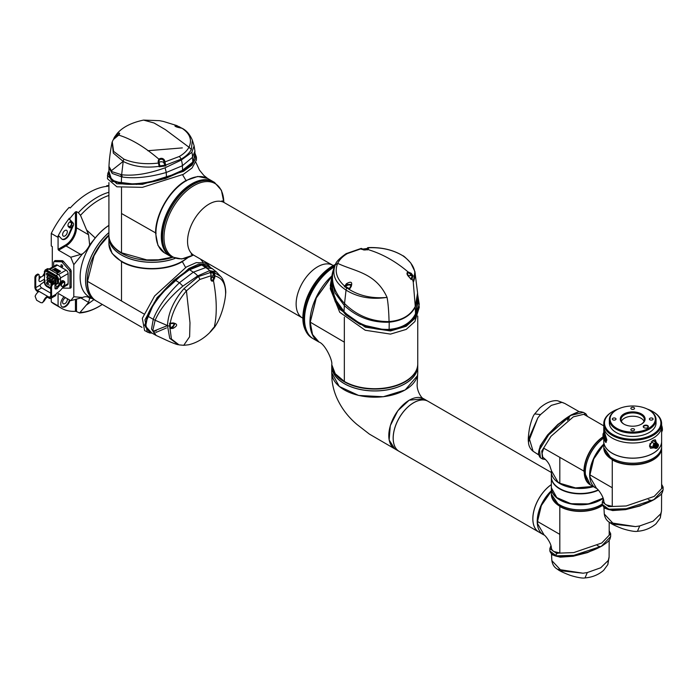 <?xml version="1.0" encoding="UTF-8"?>
<svg xmlns="http://www.w3.org/2000/svg" width="698" height="698" viewBox="0 0 698 698"><rect width="100%" height="100%" fill="white"/><g stroke="black" fill="none" stroke-linecap="round" stroke-linejoin="round"><path stroke-width="1.05" d="M108.914 232.652A43.006 24.831 -60 0 0 86.744 270.065A43.006 24.831 -60 0 0 94.509 299.939A43.006 24.831 -60 0 1 94.457 299.913A43.006 24.831 -60 0 1 86.7 269.995A43.006 24.831 -60 0 1 108.914 232.574M94.457 299.913L89.056 296.798A43.006 24.831 -60 0 1 82.155 263.39A43.006 24.831 -60 0 1 108.914 225.437M61.895 239.144A6.675 3.856 120 0 0 68.832 234.109L69.355 234.415A6.675 3.856 120 0 1 62.148 239.309A6.675 3.856 120 0 1 61.625 238.891L59.164 236.264L58.388 236.762A66.729 38.53 120 0 0 58.074 237.381L51.259 233.446A66.729 38.53 -60 0 1 69.154 207.385L70.201 207.995A66.729 38.53 -60 0 1 89.004 192.622A66.729 38.53 -60 0 1 107.806 186.279L106.759 185.677A66.729 38.53 -60 0 1 108.914 185.589M58.388 236.762L57.864 236.456A66.729 38.53 -60 0 1 69.399 218.169L69.774 219.416L69.242 219.12L71.763 221.816A2.966 1.71 -60 0 0 71.528 221.624A2.966 1.71 -60 0 0 70.044 221.772A2.966 1.71 -60 0 0 68.186 224.145A2.966 1.71 -60 0 0 68.325 226.571L69.224 227.539A2.966 1.71 -60 0 0 69.46 227.731A2.966 1.71 -60 0 0 72.662 225.55L68.832 234.109M75.445 211.895L76.501 211.625L76.501 227.784A14.833 8.559 -60 0 1 66.013 245.94L58.597 250.224L58.074 249.317L65.49 245.033A14.091 8.132 120 0 0 75.445 227.784L75.445 211.895A66.729 38.53 120 0 0 69.922 218.474M108.914 195.457A65.176 37.631 120 0 0 99.299 199.837A65.176 37.631 120 0 0 80.506 215.324L78.368 212.707L76.501 211.625M64.059 296.798A6.675 3.856 120 0 0 62.148 306.946A6.675 3.856 120 0 0 65.49 306.614A6.675 3.856 120 0 0 69.983 300.219M61.895 306.78A6.675 3.856 120 0 0 64.966 306.317A6.675 3.856 120 0 0 69.46 299.913M67.148 298.578A3.333 1.928 -60 0 1 64.966 303.586A3.333 1.928 -60 0 1 63.291 303.752A3.333 1.928 -60 0 1 62.785 301.082A3.333 1.928 -60 0 1 64.966 298.142A3.333 1.928 -60 0 1 65.848 297.828M64.966 230.506A3.333 1.928 -60 0 1 66.633 230.34A3.333 1.928 -60 0 1 67.139 233.01A3.333 1.928 -60 0 1 64.966 235.95A3.333 1.928 -60 0 1 63.291 236.116A3.333 1.928 -60 0 1 62.785 233.446A3.333 1.928 -60 0 1 64.966 230.506M70.28 221.798L70.14 221.72A2.225 1.283 -60 0 1 70.28 221.798L71.187 222.767A2.225 1.283 -60 0 1 71.292 224.59A2.225 1.283 -60 0 1 69.896 226.37A2.225 1.283 -60 0 1 68.779 226.484A2.225 1.283 -60 0 1 68.605 226.344L67.959 225.637M108.914 225.367A43.006 24.831 120 0 0 95.242 237.957L89.649 244.937A14.833 8.559 -60 0 1 82.434 253.932L73.805 264.699L73.805 296.72L82.434 297.523L70.751 300.664L73.805 296.72M80.506 215.324L88.585 234.764L89.649 244.937M76.501 299.093L76.501 311.57L79.572 312.983L88.585 302.4L89.649 298.186L91.813 298.386M89.649 298.186A14.833 8.559 120 0 0 88.629 297.409A14.833 8.559 120 0 0 82.434 297.523M68.962 227.26A2.966 1.71 120 0 0 71.484 225.21A2.966 1.71 120 0 0 71.615 222.173L70.969 221.484M69.355 234.415L73.185 225.855A2.966 1.71 120 0 0 73.185 223.081L69.774 219.416M52.306 267.168L52.306 246.586L51.259 245.984L51.259 233.446M58.074 293.945L58.597 293.64L58.074 293.945L58.074 305.872A66.729 38.53 120 0 0 61.407 308.228L54.592 304.293A66.729 38.53 -60 0 1 51.259 301.937L51.259 298.151M106.759 185.677L106.759 186.375M69.608 288.126L70.297 288.134A2.225 1.283 -120 0 0 70.716 288.03A2.225 1.283 -120 0 0 71.179 287.009L71.179 271.382A2.225 1.283 -120 0 0 70.297 269.236L63.483 261.462A2.225 1.283 -120 0 0 62.105 260.668L55.29 260.572A2.225 1.283 -120 0 0 54.863 260.677A2.225 1.283 -120 0 0 54.418 261.488M58.074 305.872L51.259 301.937M58.597 293.64L70.751 300.664M73.805 264.699L70.751 257.239L58.597 250.224M58.074 249.317L58.074 237.381M61.407 308.228A66.729 38.53 120 0 0 75.445 311.308L75.445 299.381M76.501 311.57L75.445 311.308M82.434 253.932L70.751 257.239M70.393 287.672L71.039 287.681M55.334 260.572A2.225 1.283 -120 0 0 55.203 261.035M69.242 219.12L69.399 218.169M57.864 236.456L59.094 236.238M210.997 271.984L203.083 263.966L189.167 269.018L173.645 280.517L154.284 302.435L144.617 325.189L151.798 333.016M151.937 333.103L147.295 332.135L144.966 319.867L157.207 297.47L188.922 268.468L198.756 264.114L207.838 264.35L210.552 267.622M212.864 280.046L213.492 280.753C211.573 281.791 210.683 280.771 210.822 277.708L211.546 280.334L212.864 280.046L213.745 277.83L212.236 276.958L213.719 273.232L210.526 272.778L209.985 271.941L214.042 272.499L220.402 276.277C224.8 280.064 226.248 291.476 225.602 293.814C225.733 283.85 222.234 277.917 215.089 276.015L213.492 280.753C216.921 299.25 217.157 314.824 214.199 327.484L214.565 326.839M207.838 264.35L205.273 262.867L196.217 262.649L186.383 267.002L154.624 295.978L142.322 318.34L144.591 330.573L149.512 332.946L151.998 333.138M183.714 345.309L189.62 336.75L189.996 322.738L186.436 290.848C177.833 301.1 172.423 311.893 170.199 323.235L173.139 322.904C177.824 323.924 177.789 325.757 173.034 328.383L169.954 328.61L169.727 326.498L171.438 339.036L179.028 344.873L183.714 345.309L188.477 344.803C196.705 342.901 204.165 338.443 210.857 331.437L214.775 326.917C223.325 314.1 225.594 296.763 225.594 293.91L225.602 293.823A3.708 2.225 2.9 0 0 225.602 293.814L225.602 293.814M210.822 277.708L211.154 275.719L199.768 279.47L186.436 290.848L183.993 288.606L198.328 276.591L210.421 272.525L209.985 271.941M210.177 331.899L213.588 327.659M213.719 273.232L214.303 272.822L215.089 276.015L214.033 275.876L213.553 273.546M210.831 277.656L211.311 275.719L210.622 272.822M155.497 335.11L151.545 329.037L153.237 319.3C157.818 307.425 166.543 295.245 179.421 282.76L193.267 272.194L205.631 267.622L212.288 268.625L216.397 271.932L209.644 270.667L197.726 275.919L182.85 286.145C169.291 297.557 160.051 308.935 155.148 320.26L152.923 330.041L156.055 335.415L166.098 340.057C167.311 340.668 175.547 344.341 178.269 344.725L169.745 338.321L167.45 325.556C168.253 312.765 173.767 300.445 183.993 288.606M170.233 326.341A0.742 0.462 -4.2 0 1 169.727 326.498L169.631 323.235L170.199 323.235L170.417 328.077L172.109 326.873A2.591 1.501 120 0 0 173.881 323.183M207.882 266.086L207.594 265.388M171.045 327.484L172.886 327.318L175.102 323.488L173.209 323.095M210.909 278.755A2.591 1.501 120 0 0 212.236 276.958M170.181 323.54L170.818 323.375L169.631 323.235M156.055 335.415L148.726 331.245L145.751 325.696L147.714 316.115L153.228 319.3M212.288 268.625L207.515 265.877L201.303 265.127L189.289 269.89L175.085 280.256C161.674 292.436 152.548 304.389 147.714 316.115L147.208 316.019C151.998 304.223 161.177 292.148 174.727 279.802L189.036 269.341L201.172 264.542L209.147 266.819M155.811 332.501L166.456 327.955M150.053 332.012L145.385 326.777L147.208 316.019M153.237 319.3L155.078 320.312M169.954 328.61L170.417 328.077M173.034 328.383L172.109 326.873M214.801 277.979L213.745 277.83L214.033 275.876M210.36 272.272L211.162 275.675M96.245 300.943A43.006 24.831 -60 0 1 96.08 300.855A43.006 24.831 -60 0 1 108.914 234.956M108.914 237.451A43.006 24.831 -0 0 0 108.914 237.486L108.914 243.724A43.006 24.831 -0 0 0 135.464 266.662A43.006 24.831 -0 0 0 182.335 261.279A43.006 24.831 -0 0 0 187.396 257.763M108.914 237.486A43.006 24.831 -0 0 0 131.25 259.255A43.006 24.831 -0 0 0 175.058 258.417M143.867 313.899L87.503 281.355A43.006 24.831 120 0 0 96.403 301.039L141.982 327.353M156.221 330.765L153.098 331.393M188.076 257.518L182.335 261.628L185.581 267.474M182.073 261.192L182.335 261.628C166.421 271.252 137.497 271.286 121.513 261.637L121.513 300.995M121.775 261.183L121.513 261.637L112.125 253.496L108.914 244.056M172.458 257.422A43.006 24.831 180 0 1 108.914 235.61A43.006 24.831 180 0 1 108.923 235.418L99.901 245.853L93.977 255.887L87.503 281.355M153.089 331.332L167.537 325.591M169.623 324.265L170.722 323.523M93.994 255.843L99.858 245.923M108.914 171.272L112.108 181.401L136.651 184.412L165.313 178.601L183.024 170.905L193.084 163.079L194.925 153.481M108.914 171.036L107.841 173.287L107.431 178.732L116.889 186.811L142.409 187.343L183.382 174.326L192.063 167.982L196.408 160.034L196.408 157.076L192.063 165.051L183.382 171.394L142.409 184.359L116.889 183.766L107.431 175.617L108.914 171.106M164.597 160.357A0.742 0.462 161.3 0 0 163.829 160.95C162.87 159.205 161.421 158.804 159.493 159.746L158.812 159.109C161.29 157.757 163.219 158.167 164.597 160.357L165.854 165.871L159.24 166.796L158.114 161.526L158.812 159.109C144.512 146.885 131.145 138.893 118.704 135.124L113.547 139.391L114.629 136.895L112.265 141.764L113.608 151.379L123.947 159.17C133.929 163.306 145.481 164.597 158.603 163.044A0.742 0.436 -17.9 0 1 159.31 163.384L159.807 165.915L164.998 165.225L163.829 162.852A2.591 1.501 -0 0 0 159.493 162.18A2.591 1.501 -0 0 0 159.057 162.512M196.225 158.594L195.388 156.762M114.228 137.489L117.159 133.493C122.717 127.097 131.512 122.639 143.57 120.091L154.049 122.988L165.391 129.645L188.975 147.226C192.334 140.001 190.004 133.667 181.995 128.24L180.25 127.882C175.591 126.844 174.003 125.945 175.503 125.195L181.995 128.24A0.742 0.602 -69.9 0 0 181.908 128.196L181.908 128.196A0.742 0.602 -69.9 0 0 181.785 128.17M143.526 120.1L159.484 120.667L163.463 121.461L176.742 125.553L177.266 125.998L176.236 126.827M164.335 162.451A0.742 0.454 161.6 0 1 165.094 161.857L179.273 156.5C183.888 153.804 187.125 150.716 188.975 147.226L191.348 149.512C189.402 153.115 185.973 156.335 181.052 159.179L165.784 165.086L164.85 165.033L163.829 160.95L163.829 162.852M117.316 136.075L115.842 135.761L114.629 136.895L117.194 133.911C119.864 132.55 120.361 132.96 118.704 135.124L118.704 135.124M159.79 165.714L159.205 166.342C145.324 168.201 133.327 166.569 123.206 161.447L113.303 153.071L112.169 142.052M108.958 167.023L108.914 174.814L112.238 180.171L121.513 183.26C134.033 184.944 148.953 183.016 166.255 177.475L182.335 170.364L192.465 162.346L194.925 156.588L194.925 151.073L192.465 157.347L182.335 165.775L166.255 172.476C149.468 177.266 134.827 178.775 122.316 177.022L112.247 173.479L108.914 167.756L108.975 166.377L111.881 171.656L121.644 174.744C133.911 176.166 148.377 173.854 165.042 167.817L181.332 160.043L191.837 152.339L194.123 145.873L192.36 140.228L191.348 149.512M115.432 137.454L119.428 134.138L116.322 135.918M176.838 126.478L175.05 126.068M159.353 159.868L158.821 161.884L159.31 163.384M158.114 161.526A0.742 0.445 -18.2 0 1 158.804 161.762L158.769 161.683M181.541 128.196L177.266 125.998M115.24 136.703L113.547 139.391M182.335 147.897L147.819 150.716M194.925 154.703L192.91 162.747L182.684 170.853L166.464 178.016C149.075 183.574 134.033 185.485 121.339 183.74L111.113 179.936L108.914 173.279M123.947 159.17A3.708 2.26 117.9 0 0 123.206 161.447L121.644 174.744L122.316 177.022M176.742 125.553L179.046 126.818M159.659 166.237L159.24 166.796M165.854 165.871L164.998 165.225M117.194 133.911L117.5 135.953M113.652 139.216L115.685 137.27M175.503 125.195A0.742 0.593 100 0 1 175.774 126.19L175.774 126.591M159.816 165.819L158.804 161.762A0.742 0.445 -18.2 0 1 158.821 161.884M213.379 181.777A43.006 24.831 120 0 0 213.222 181.681L207.821 178.566A43.006 24.831 120 0 0 186.314 180.695A43.006 24.831 120 0 0 158.219 218.596A43.006 24.831 120 0 0 164.815 253.051L170.216 256.175A43.006 24.831 120 0 0 170.373 256.262M213.222 181.681A43.006 24.831 120 0 0 191.714 183.818A43.006 24.831 120 0 0 163.62 221.711A43.006 24.831 120 0 0 170.216 256.175M108.914 182.606L108.914 235.226A43.006 24.831 -0 0 0 121.513 252.789L146.798 259.909L158.472 259.796L172.022 257.204M121.513 187.692L121.513 252.789M164.519 252.885L157.949 245.382L155.593 233.184C155.209 214.635 169.675 189.498 186.017 180.512L182.579 174.779M121.513 213.509L156.116 233.184M186.261 180.965L186.017 180.512L197.77 176.454L207.664 178.479L203.825 175.416L199.48 170.138L195.946 162.477M123.214 161.351L111.026 170.993M109.254 176.716L116.514 183.138M158.385 259.804L146.833 259.918M174.962 258.391A43.006 24.831 180 0 1 131.207 259.185A43.006 24.831 180 0 1 108.914 237.425L108.914 235.61M171.507 256.916L170.53 256.349A43.006 24.831 -60 0 1 164.824 219.128A43.006 24.831 -60 0 1 213.536 181.864L214.513 182.431A43.006 24.831 -60 0 0 165.801 219.687A43.006 24.831 -60 0 0 171.507 256.916L181.733 258.975L193.442 255.04M313.297 338.774A43.006 24.831 -60 0 1 313.14 338.687A43.006 24.831 -60 0 1 307.434 301.457A43.006 24.831 -60 0 1 334.586 266.357M331.777 278.144L330.948 289.068L335.38 302.016L345.676 314.693L360.028 324.369L388.463 330.669L406.035 325.879L416.2 315.522L417.744 295.69M331.882 276.67L330.259 288.684L339.717 312.268L365.229 330.25L390.514 334.098L406.201 329.412L414.891 321.56L419.236 307.382L417.718 294.861L419.236 304.258L414.891 318.419L406.201 326.263L390.514 330.965L365.229 327.153L339.717 309.24L330.259 285.718L331.873 276.731M411.235 273.337L413.129 275.85L412.047 278.336L413.338 282.114C417.334 272.29 413.792 263.478 402.72 255.677C392.738 249.753 381.187 247.127 368.064 247.799L368.553 248.418L367.855 249.526C382.155 253.819 395.53 261.27 407.972 271.862L411.235 273.337L410.511 274.113L408.121 272.656L407.248 273.651L409.29 277.193M413.268 282.254L415.275 306.422L417.587 292.959L414.926 271.635L413.338 282.114M368.553 248.418A0.742 0.681 141.8 0 0 367.855 249.23L367.314 249.945L367.855 249.526L367.314 249.945L367.855 249.526L362.07 249.273L361.573 248.601L347.395 253.557C342.779 256.253 339.551 259.516 337.701 263.364C354.837 271.583 375.829 272.621 387.058 297.392C388.123 303.011 388.786 311.064 389.065 321.56L389.222 321.551C401.769 320.565 410.433 315.557 415.223 306.544L415.293 307.05C410.494 315.915 401.751 320.958 389.083 322.188L388.917 322.197C371.755 322.72 356.896 317.171 344.341 305.532L335.066 293.02L331.742 279.724L331.742 285.229L335.066 299.023L344.341 311.901C356.861 323.933 371.772 329.761 389.083 329.386C401.751 328.304 410.485 323.261 415.293 314.248L417.753 303.464L417.753 296.397L415.354 306.937M410.825 278.851L411.201 279.61L410.825 278.851L411.427 277.9L412.047 278.336L411.201 279.61L409.473 277.385C406.803 274.907 406.306 273.066 407.972 271.862L408.121 272.656M367.462 248.357L368.064 247.799A0.742 0.681 140.6 0 0 367.357 248.619L361.677 249.387M361.573 248.601L360.883 249.046L361.573 248.601A0.742 0.672 -37.5 0 1 362.21 248.837L361.232 248.401L346.138 253.644C339.516 258.304 335.939 261.959 335.424 264.603L335.328 264.812C331.559 274.436 335.127 282.865 346.034 290.098L344.542 303.517C356.992 315.74 371.833 321.752 389.065 321.56L388.917 322.197M411.427 277.9L412.37 275.823L410.511 275.605A2.591 1.501 -0 0 0 408.339 275.832M346.417 283.746C351.077 281.032 352.665 281.983 351.164 286.608L349.471 289.19L347.29 288.187C358.484 295.699 371.659 298.779 386.823 297.427C371.284 299.747 357.69 297.304 346.034 290.098A3.708 2.015 122 0 1 346.854 287.977L344.384 286.616L346.417 283.746L347.22 284.435L345.126 286.407L349.41 288.614L349.838 288.134L349.471 289.19M335.328 264.812L337.701 263.364C334.333 271.348 336.663 278.938 344.681 286.136L345.117 286.407L344.384 286.616M402.72 255.677A3.708 2.05 -57.2 0 1 402.833 255.738C403.514 255.66 406.166 258.103 410.808 263.059L414.926 271.635M335.424 264.603L334.831 265.851C329.735 278.563 332.946 291.075 344.463 303.394M347.621 287.794L346.854 287.977L347.203 287.585M351.303 285.709A2.591 1.501 -0 0 0 347.22 285.403L345.929 286.145M350.972 286.503L351.652 284.452L347.22 284.435L347.22 285.403M367.244 249.675L366.86 248.689L367.802 247.624C381.309 247.057 392.983 249.762 402.833 255.738A3.708 2.05 -57.2 0 1 402.938 255.808M417.753 299.756L415.554 314.554C410.756 323.593 401.943 328.679 389.109 329.822C371.668 330.224 356.626 324.378 343.983 312.285L333.548 296.842L331.742 280.596M389.109 329.822L389.222 321.551M415.223 306.544L415.554 314.554M344.332 305.523L344.542 303.517M411.872 275.823L410.511 274.113L410.511 275.605M413.129 275.85L412.37 275.823M409.473 277.385L411.017 279.043M362.07 249.273A0.742 0.672 -36.5 0 1 362.716 249.518L362.21 248.837M417.753 364.068A43.006 24.831 180 0 1 417.753 364.251L417.753 366.066A43.006 24.831 180 0 1 405.154 383.63A43.006 24.831 180 0 1 358.292 389.013A43.006 24.831 180 0 1 331.742 366.066L331.742 364.548M417.753 364.251A43.006 24.831 180 0 1 405.154 381.815A43.006 24.831 180 0 1 358.615 387.268A43.006 24.831 180 0 1 331.751 364.661M318.96 342.046A43.006 24.831 -60 0 1 318.855 341.985A43.006 24.831 -60 0 1 331.96 275.841M318.855 341.985L313.454 338.87A43.006 24.831 -60 0 1 306.745 304.79A43.006 24.831 -60 0 1 334.359 266.863M331.908 276.338L316.281 298.011L310.261 322.179L316.273 297.845L331.916 276.268M344.341 317.215L344.341 381.431A43.006 24.831 -0 0 0 360.116 387.224A43.006 24.831 -0 0 0 389.379 387.224A43.006 24.831 -0 0 0 417.753 363.876L417.753 316.037M310.261 322.179L344.341 342.16M310.261 322.485L312.538 334.517L319.03 342.09C324.963 343.809 332.946 360.77 331.742 364.583L335.232 373.709L344.341 381.431M416.907 309.973L417.195 300.794M389.275 387.242A42.386 24.474 180 0 1 389.17 387.268A42.386 24.474 180 0 1 360.325 387.268A42.386 24.474 180 0 1 360.22 387.242M331.742 365.892A43.006 24.831 -0 0 0 331.742 366.127L331.742 372.366A43.006 24.831 -0 0 0 344.341 389.92A43.006 24.831 -0 0 0 391.203 395.304A43.006 24.831 -0 0 0 417.753 372.366L417.753 366.127A43.006 24.831 -0 0 0 417.753 365.892M331.742 366.127A43.006 24.831 -0 0 0 344.341 383.691A43.006 24.831 -0 0 0 391.203 389.074A43.006 24.831 -0 0 0 417.753 366.127M394.771 448.858L389.135 439.984L390.304 425.667L397.834 410.721L409.194 400.181L423.686 398.776A28.915 16.7 120 0 0 409.246 400.216A28.915 16.7 120 0 0 390.356 425.693A28.915 16.7 120 0 0 394.789 448.866L399.143 451.379A28.915 16.7 120 0 0 399.169 451.397M544.1 535.017A28.915 16.7 -60 0 1 543.219 534.563L538.865 532.05A28.915 16.7 -60 0 1 538.812 532.024L399.195 451.414A28.915 16.7 -60 0 1 401.559 414.307A28.915 16.7 -60 0 1 428.11 401.324A28.915 16.7 120 0 0 428.057 401.298A28.915 16.7 120 0 0 413.6 402.729A28.915 16.7 120 0 0 394.71 428.206A28.915 16.7 120 0 0 399.143 451.379M417.325 375.864L405.154 389.981L383.272 396.752L358.632 395.443L339.307 386.491L331.751 372.863M538.812 532.024A28.915 16.7 -60 0 1 541.177 494.917A28.915 16.7 -60 0 1 551.35 484.578M601.763 545.897L610.671 536.492C609.485 540.165 610.811 540.06 601.615 546.229L587.873 552.205L572.142 555.983C559.142 558.095 551.717 556.446 549.867 551.027L556.332 555.826L573.765 555.364L601.449 546.264C593.187 550.844 583.563 554.046 572.587 555.87L559.054 556.559L551.403 553.88M550.923 545.688L549.867 548.584L556.332 553.226L573.765 552.589L601.763 543.009L610.671 533.682L609.188 530.925M583.066 573.215L557.545 569.28C558.967 570.589 562.78 572.447 568.992 574.873C571.095 575.763 581.513 578.773 585.011 577.909L587.306 572.552L583.066 573.215L561.445 570.824L551.856 560.642L551.49 553.976M587.306 572.552L600.716 567.779L608.272 560.442L607.853 564.542L603.63 570.345C596.572 576.469 588.719 577.656 585.011 577.909M554.98 555.739L557.248 553.401M608.272 560.442L609.101 556.943L609.171 540.208M609.092 557.109L608.979 558.252M602.819 545.513L587.498 552.607L573.163 556.254L560.189 557.179L552.537 554.91M600.201 546.717L597.305 545.609M551.35 493.172A28.915 16.691 0 0 0 551.35 493.207A28.915 16.691 0 0 0 569.202 508.624A28.915 16.691 0 0 0 600.716 505.012A28.915 16.691 0 0 0 602.295 504.017M551.35 493.207L551.35 494.411A28.915 16.691 0 0 0 569.202 509.837A28.915 16.691 0 0 0 600.716 506.216A28.915 16.691 0 0 0 602.374 505.178M602.435 505.439A28.915 16.691 180 0 1 600.716 506.521A28.915 16.691 180 0 1 559.822 506.521L559.822 552.938L553.88 551.525L552.415 550.53L551.35 548.218M551.35 491.139L541.334 505.553L537.521 521.493L559.822 534.371M537.608 523.613L537.495 521.231L537.617 523.753L544.143 535.034C545.33 535.331 551.69 543.541 551.359 548.392M560.084 506.067L559.822 506.521L551.35 494.254M537.495 521.231L541.316 505.343L551.35 491.052M543.219 534.563A28.915 16.7 -60 0 1 551.35 490.711M538.865 532.05A28.915 16.7 -60 0 1 534.075 510.142A28.915 16.7 -60 0 1 551.35 484.639M603.142 498.328A28.915 16.691 180 0 1 570.92 503.921A28.915 16.691 180 0 1 551.35 488.12A28.915 16.691 180 0 1 551.359 487.937M602.295 503.956A28.915 16.691 180 0 1 570.292 508.816A28.915 16.691 180 0 1 551.35 493.146L551.35 488.12M547.581 435.683C554.657 427.089 562.239 420.362 570.336 415.493L570.449 415.362C580.396 410.485 579.637 411.584 583.406 412.387L570.816 415.397L548.619 434.915L539.502 449.782L540.418 457.775L542.538 458.996L545.574 459.537M587.489 416.453L585.849 413.792L573.32 416.846L551.019 436.294L541.753 451.083L542.538 458.996M563.722 402.973L557.719 400.809L564.769 403.444M568.408 416.907L567.526 420.309M561.471 402.493L551.341 405.364L540.496 414.595L534.712 413.905L539.807 408.007C548.244 400.591 555.154 400.329 557.719 400.809M540.496 414.595L537.809 417.936L529.067 437.829L533.089 451.248L538.472 454.764M534.712 413.905C532.216 416.505 529.616 427.028 529.328 429.296C528.325 435.884 528.037 440.115 528.456 442.009L537.8 417.936M538.394 453.525L540.252 445.778L547.537 434.994L557.868 424.401L571.671 414.682M573.704 413.74L577.316 412.588M568.835 419.402L569.324 416.34M603.386 438.239A28.915 16.7 120 0 0 586.399 463.725A28.915 16.7 120 0 0 591.241 485.407A28.915 16.7 120 0 0 591.267 485.415L590.194 484.796A28.915 16.7 120 0 1 585.482 462.6A28.915 16.7 120 0 1 603.142 437.079M593.396 486.646A28.915 16.691 180 0 1 551.35 471.769A28.915 16.691 180 0 1 551.403 470.784M598.177 489.909A28.915 16.691 180 0 1 567.649 491.82A28.915 16.691 180 0 1 551.35 476.795L551.35 471.769M590.334 484.883L583.938 471.412A28.915 16.7 -60 0 1 603.098 436.782M584.462 471.412L543.742 448.203L542.093 453.177L542.774 457.19L543.829 458.019M551.411 470.731L557.92 482.021L559.822 483.243L575.51 487.902L593.03 486.436M593.108 486.48L575.675 488.015L559.822 483.243L559.822 457.487M560.04 483.391L558.034 482.1M654.192 499.279L663.1 489.874C661.913 493.547 663.24 493.442 654.043 499.62C644.9 504.654 636.026 507.01 632.397 507.839L624.57 509.365C611.57 511.477 604.145 509.828 602.295 504.41L608.761 509.208L626.202 508.746L653.878 499.646C645.615 504.226 635.991 507.429 625.015 509.252L611.483 509.941L603.831 507.272M603.351 499.07L602.295 501.967L608.761 506.608L626.202 505.971L654.192 496.391L663.1 487.064L661.617 484.307M635.494 526.597L609.973 522.662C611.396 523.971 615.208 525.83 621.421 528.255C623.532 529.145 633.941 532.155 637.44 531.291L639.734 525.934L635.494 526.597L613.874 524.207L604.285 514.025L603.927 507.603M639.734 525.934L653.145 521.162L660.701 513.833L660.291 517.916L661.521 510.613L661.599 493.591M660.701 513.833L661.407 511.634M648.302 499.672L651.688 500.614M655.248 498.895L639.926 505.989L625.591 509.636L612.617 510.561L604.965 508.292M653.145 458.394A28.915 16.691 0 0 0 661.617 446.589A28.915 16.691 0 0 0 661.617 446.554A28.915 16.691 180 0 1 653.145 458.333A28.915 16.691 180 0 1 621.63 461.954A28.915 16.691 180 0 1 603.779 446.528A28.915 16.691 0 0 0 603.779 446.589A28.915 16.691 0 0 0 621.63 462.015A28.915 16.691 0 0 0 653.145 458.394M603.779 446.589L603.779 447.802A28.915 16.691 0 0 0 621.63 463.219A28.915 16.691 0 0 0 653.145 459.607A28.915 16.691 0 0 0 661.617 447.802L661.617 446.589M661.617 447.95A28.915 16.691 180 0 1 661.617 448.099A28.915 16.691 180 0 1 653.145 459.903A28.915 16.691 180 0 1 612.251 459.903L612.251 506.32L606.309 504.907L604.843 503.921L603.779 501.6M603.779 444.521L593.762 458.935L589.95 474.876L612.251 487.754M590.037 476.996L589.923 474.614L590.046 477.135L596.572 488.417M612.512 459.45L612.251 459.903L603.779 447.636M589.923 474.614L593.754 458.726L603.779 444.434M596.659 488.46L596.546 488.399A28.915 16.7 -60 0 1 595.647 487.946A28.915 16.7 -60 0 1 603.779 444.094M595.647 487.946L591.293 485.433A28.915 16.7 -60 0 1 586.442 463.777A28.915 16.7 -60 0 1 603.395 438.292M654.314 447.671A2.522 1.457 -60 0 1 653.555 445.708A2.522 1.457 -60 0 1 655.405 443.239A2.522 1.457 -60 0 1 656.766 443.422M652.953 440.691L656.233 442.584L654.218 443.544L651.251 441.834M655.056 447.566L653.886 447.959A2.966 1.71 -60 0 1 653.581 447.837A2.966 1.71 -60 0 1 654.218 443.544M654.113 447.086A2.408 1.387 -60 0 1 654.096 447.008A2.408 1.387 -60 0 1 655.919 443.631A2.408 1.387 -60 0 1 656.085 443.562A2.556 1.475 -60 0 1 656.233 443.509A2.556 1.475 -60 0 1 657.176 443.535A2.556 1.475 -60 0 1 657.307 443.623M654.244 447.549A2.408 1.387 -60 0 1 654.043 447.462A2.408 1.387 -60 0 1 653.703 445.437A2.408 1.387 -60 0 1 655.396 443.326A2.408 1.387 -60 0 1 656.452 443.291A2.408 1.387 -60 0 1 656.626 443.422M654.759 448.037A2.556 1.475 -60 0 1 654.619 447.968A2.556 1.475 -60 0 1 654.122 447.165A2.556 1.475 -60 0 1 656.059 443.579A2.408 1.387 -60 0 1 656.155 443.535M657.088 447.959A2.426 1.405 -60 0 1 656.574 448.299A2.426 1.405 -60 0 1 655.658 448.404L655.038 448.195A2.556 1.475 -60 0 1 654.881 448.125A2.556 1.475 -60 0 1 654.523 445.97A2.556 1.475 -60 0 1 656.321 443.736A2.556 1.475 -60 0 1 657.437 443.692A2.556 1.475 -60 0 1 657.577 443.788L658.074 444.225A2.426 1.405 -60 0 1 658.441 445.42M656.678 448.177A2.225 1.283 120 0 0 658.38 445.542A2.225 1.283 120 0 0 656.958 444.39A2.225 1.283 120 0 0 656.818 444.469A2.225 1.283 120 0 0 655.265 446.868L655.248 447.182A2.225 1.283 120 0 0 655.248 447.191A2.225 1.283 120 0 0 656.678 448.177M656.233 442.584A2.966 1.71 -60 0 1 656.548 442.707A2.966 1.71 -60 0 1 657.097 443.5M655.221 447.174L655.248 447.182A2.173 1.256 120 0 0 656.644 448.107A2.173 1.256 120 0 0 658.31 445.533A2.173 1.256 120 0 0 656.914 444.417A2.173 1.256 120 0 0 656.801 444.478M604.485 440.063L605.131 439.967A3.298 0.698 81.2 0 0 605.245 436.198A3.298 0.698 81.2 0 0 604.119 433.441L603.473 433.545C603.037 432.961 602.932 434.217 603.185 437.314A3.08 0.654 -98.8 0 0 604.311 439.845A3.08 0.654 -98.8 0 0 604.346 436.363A3.08 0.654 -98.8 0 0 603.22 433.833A3.08 0.654 -98.8 0 0 603.185 437.314L604.485 440.063A3.298 0.698 81.2 0 0 604.599 436.294A3.298 0.698 81.2 0 0 603.473 433.545A4.485 0.951 81.2 0 1 603.657 432.603A4.485 0.951 81.2 0 1 605.471 436.014A4.485 0.951 81.2 0 1 604.939 440.9A4.485 0.951 81.2 0 1 604.494 440.063M603.657 432.603L604.198 431.146A5.933 1.256 81.2 0 1 604.285 430.954M603.7 435.299L603.822 438.92L603.395 434.627M606.169 442.384A5.933 1.256 81.2 0 1 605.899 442.122L604.939 440.9M661.617 432.463L661.748 432.114A4.485 0.951 -98.8 0 0 661.617 427.307M603.84 432.106L604.067 430.788L606.894 439.897L605.881 442.515L604.302 440.045M603.779 439.417L603.779 441.441A28.915 16.691 0 0 0 621.63 456.867A28.915 16.691 0 0 0 653.145 453.246A28.915 16.691 0 0 0 661.617 441.441L661.617 426.304A28.915 16.691 0 0 1 653.145 438.108A28.915 16.691 0 0 0 661.617 426.304L661.617 423.581A28.915 16.691 180 0 1 653.145 435.386A28.915 16.691 180 0 1 621.63 439.007A28.915 16.691 180 0 1 603.779 423.581A28.915 16.691 180 0 1 612.251 411.776L612.774 411.471A28.173 16.263 0 0 0 612.774 434.479A28.173 16.263 0 0 0 652.621 434.479A28.173 16.263 0 0 0 652.621 411.471A28.173 16.263 0 0 0 647.255 409.045M656.251 442.532L655.413 439.906L653.145 440.229L649.454 445.97L650.597 448.256L653.564 447.828M603.779 423.581L603.779 426.304A28.915 16.691 0 0 0 621.63 441.729A28.915 16.691 0 0 0 653.145 438.108A28.915 16.691 0 0 1 621.63 441.729A28.915 16.691 0 0 1 603.779 426.304L603.779 432.263M655.483 442.087A4.816 2.783 120 0 0 655.509 441.59A4.816 2.783 120 0 0 654.942 439.749M654.113 441.302A3.15 1.824 120 0 0 653.677 440.831A3.15 1.824 120 0 0 652.098 440.988M650.152 443.431A3.15 1.824 120 0 0 649.873 444.844A3.15 1.824 120 0 0 650.527 446.292A3.15 1.824 120 0 0 651.147 446.432M661.617 446.528L661.617 441.502A28.915 16.691 180 0 1 661.617 441.502A28.915 16.691 180 0 1 653.145 453.307A28.915 16.691 180 0 1 621.63 456.928A28.915 16.691 180 0 1 603.779 441.502A28.915 16.691 180 0 1 603.779 441.468L603.779 446.528M651.112 446.415L650.484 446.266M650.152 447.915A4.816 2.783 120 0 0 652.517 447.226M631.393 428.991A1.85 1.073 0 0 0 630.844 429.741A1.85 1.073 0 0 0 631.987 430.736A1.85 1.073 0 0 0 634.011 430.5A1.85 1.073 0 0 0 634.552 429.741A1.85 1.073 0 0 0 633.409 428.755A1.85 1.073 0 0 0 631.393 428.991M612.853 418.285A1.85 1.073 0 0 0 612.312 419.044A1.85 1.073 0 0 0 613.455 420.03A1.85 1.073 0 0 0 615.47 419.795A1.85 1.073 0 0 0 616.02 419.044A1.85 1.073 0 0 0 614.877 418.05A1.85 1.073 0 0 0 612.853 418.285M631.393 407.58A1.85 1.073 0 0 0 630.844 408.339A1.85 1.073 0 0 0 631.987 409.325A1.85 1.073 0 0 0 634.011 409.098A1.85 1.073 0 0 0 634.552 408.339A1.85 1.073 0 0 0 633.409 407.353A1.85 1.073 0 0 0 631.393 407.58M649.925 418.285A1.85 1.073 0 0 0 649.384 419.044A1.85 1.073 0 0 0 650.527 420.03A1.85 1.073 0 0 0 652.551 419.795A1.85 1.073 0 0 0 653.092 419.044A1.85 1.073 0 0 0 651.949 418.05A1.85 1.073 0 0 0 649.925 418.285M647.639 427.665A2.591 1.501 180 0 1 643.975 427.665A2.591 1.501 180 0 1 643.975 425.553A2.591 1.501 180 0 1 647.639 425.553A2.591 1.501 180 0 1 647.639 427.665L647.639 427.665M647.5 427.743A2.225 1.283 0 0 0 648.032 426.914A2.225 1.283 0 0 0 646.662 425.728A2.225 1.283 0 0 0 644.237 426.007A2.225 1.283 0 0 0 643.582 426.914A2.225 1.283 0 0 0 644.114 427.743M641.479 424.114A12.416 7.172 180 0 1 623.916 424.114A12.416 7.172 180 0 1 623.916 413.975A12.416 7.172 180 0 1 641.479 413.975A12.416 7.172 180 0 1 641.479 424.114L641.479 424.114M641.209 424.262A11.674 6.744 0 0 0 644.376 419.646A11.674 6.744 0 0 0 637.169 413.417A11.674 6.744 0 0 0 624.44 414.882A11.674 6.744 0 0 0 621.019 419.646A11.674 6.744 0 0 0 624.187 424.262M616.186 410.11L616.709 409.813A22.615 13.053 0 0 0 616.709 428.275A22.615 13.053 0 0 0 648.695 428.275A22.615 13.053 0 0 0 648.695 409.813A22.615 13.053 0 0 0 616.709 409.813L616.186 410.11A23.357 13.489 180 0 0 609.345 419.646L609.345 422.979A23.357 13.489 180 0 0 623.759 435.439A23.357 13.489 180 0 0 649.219 432.516A23.357 13.489 180 0 0 656.059 422.979L656.059 419.646A23.357 13.489 180 0 1 649.219 429.183A23.357 13.489 180 0 1 623.759 432.106A23.357 13.489 180 0 1 609.345 419.646M648.948 409.962A23.357 13.489 180 0 1 649.219 410.11A23.357 13.489 180 0 1 656.059 419.646M618.149 409.045A28.173 16.263 0 0 0 612.774 411.471L612.251 411.776M652.883 411.628A28.915 16.691 180 0 1 653.145 411.776A28.915 16.691 180 0 1 661.617 423.581M621.386 421.313A11.674 6.744 180 0 1 624.44 418.207A11.674 6.744 180 0 1 635.791 416.47A11.674 6.744 180 0 1 644.018 421.313M62.951 286.25A2.225 1.283 -60 0 1 61.834 286.363A2.225 1.283 -60 0 1 61.494 284.575A2.225 1.283 -60 0 1 62.951 282.62A2.225 1.283 -60 0 1 64.059 282.507A2.225 1.283 -60 0 1 64.399 284.287A2.225 1.283 -60 0 1 62.951 286.25M61.625 286.18A2.225 1.283 -60 0 1 61.363 286.084A2.225 1.283 -60 0 1 61.023 284.304A2.225 1.283 -60 0 1 62.48 282.341A2.225 1.283 -60 0 1 63.588 282.236A2.225 1.283 -60 0 1 63.797 282.411M57.786 287.585A5.933 3.429 120 0 0 59.583 285.325L60.813 283.196A3.333 1.928 -60 0 1 64.146 281.268A3.333 1.928 -60 0 1 64.835 282.795A3.333 1.928 -60 0 1 64.146 285.124L63.597 286.075A13.349 7.704 -60 0 1 56.922 293.116L55.927 294.303A3.411 1.972 60 0 1 55.221 295.865L50.867 298.378A3.411 1.972 -120 0 0 51.573 296.816L51.573 287.131A2.225 1.283 -60 0 1 53.144 284.4L54.191 283.798A1.108 0.646 -60 0 1 54.749 283.746A1.108 0.646 -60 0 1 54.976 284.252L54.976 288.187A1.483 0.855 120 0 0 55.29 288.867A1.483 0.855 120 0 0 56.032 288.789L56.206 288.693M61.799 264.865A1.204 0.698 60 0 1 62.584 265.929A1.204 0.698 60 0 1 62.401 266.889A1.204 0.698 60 0 1 61.799 266.828A1.204 0.698 60 0 1 61.005 265.772A1.204 0.698 60 0 1 61.197 264.804A1.204 0.698 60 0 1 61.799 264.865M40.92 277.123L40.222 276.722A1.187 0.689 120 0 0 39.629 276.783A1.187 0.689 120 0 0 39.149 277.228M54.976 286.093A1.187 0.689 -60 0 1 55.299 285.831A1.187 0.689 -60 0 1 55.892 285.77L57.576 286.738A1.187 0.689 -60 0 1 57.76 287.689A1.187 0.689 -60 0 1 56.983 288.736A1.187 0.689 -60 0 1 56.39 288.798A1.187 0.689 -60 0 1 56.206 287.846A1.187 0.689 -60 0 1 56.983 286.799A1.187 0.689 -60 0 1 57.576 286.738M55.002 288.396A1.483 0.855 120 0 0 55.194 288.309L56.215 288.684A1.187 0.689 120 0 0 56.276 288.702M49.977 275.518A1.108 0.646 60 0 1 50.701 276.495A1.108 0.646 60 0 1 50.526 277.394A1.108 0.646 60 0 1 49.977 277.333A1.108 0.646 60 0 1 49.244 276.356A1.108 0.646 60 0 1 49.418 275.466A1.108 0.646 60 0 1 49.977 275.518M54.688 278.24A1.108 0.646 60 0 1 55.421 279.226A1.108 0.646 60 0 1 55.247 280.116A1.108 0.646 60 0 1 54.688 280.055A1.108 0.646 60 0 1 53.964 279.078A1.108 0.646 60 0 1 54.139 278.188A1.108 0.646 60 0 1 54.688 278.24M52.333 276.879A1.108 0.646 60 0 1 53.057 277.865A1.108 0.646 60 0 1 52.891 278.755A1.108 0.646 60 0 1 52.333 278.694A1.108 0.646 60 0 1 51.608 277.717A1.108 0.646 60 0 1 51.774 276.827A1.108 0.646 60 0 1 52.333 276.879M47.612 274.157A1.108 0.646 60 0 1 48.337 275.134A1.108 0.646 60 0 1 48.171 276.024A1.108 0.646 60 0 1 47.612 275.972A1.108 0.646 60 0 1 46.888 274.995A1.108 0.646 60 0 1 47.054 274.105A1.108 0.646 60 0 1 47.612 274.157M49.977 278.24A1.108 0.646 60 0 1 50.701 279.226A1.108 0.646 60 0 1 50.526 280.116A1.108 0.646 60 0 1 49.977 280.055A1.108 0.646 60 0 1 49.244 279.078A1.108 0.646 60 0 1 49.418 278.188A1.108 0.646 60 0 1 49.977 278.24M54.688 280.971A1.108 0.646 60 0 1 55.421 281.948A1.108 0.646 60 0 1 55.247 282.838A1.108 0.646 60 0 1 54.688 282.786A1.108 0.646 60 0 1 53.964 281.8A1.108 0.646 60 0 1 54.139 280.91A1.108 0.646 60 0 1 54.688 280.971M52.333 279.601A1.108 0.646 60 0 1 53.057 280.587A1.108 0.646 60 0 1 52.891 281.477A1.108 0.646 60 0 1 52.333 281.425A1.108 0.646 60 0 1 51.608 280.439A1.108 0.646 60 0 1 51.774 279.549A1.108 0.646 60 0 1 52.333 279.601M47.612 276.879A1.108 0.646 60 0 1 48.337 277.865A1.108 0.646 60 0 1 48.171 278.755A1.108 0.646 60 0 1 47.612 278.694A1.108 0.646 60 0 1 46.888 277.717A1.108 0.646 60 0 1 47.054 276.827A1.108 0.646 60 0 1 47.612 276.879M54.54 283.624A1.108 0.646 60 0 1 54.688 283.693A1.108 0.646 60 0 1 55.351 284.479M47.612 279.601A1.108 0.646 60 0 1 48.337 280.587A1.108 0.646 60 0 1 48.171 281.477A1.108 0.646 60 0 1 47.612 281.425A1.108 0.646 60 0 1 46.888 280.439A1.108 0.646 60 0 1 47.054 279.549A1.108 0.646 60 0 1 47.612 279.601M47.612 282.332A1.108 0.646 60 0 1 48.337 283.309A1.108 0.646 60 0 1 48.171 284.199A1.108 0.646 60 0 1 47.612 284.147A1.108 0.646 60 0 1 46.888 283.17A1.108 0.646 60 0 1 47.054 282.271A1.108 0.646 60 0 1 47.612 282.332M58.501 283.135L58.501 279.593L57.454 279.593L57.454 282.533L58.501 283.135L54.976 285.168M57.454 282.533L57.315 280.36A3.333 1.928 60 0 0 57.114 279.148L57.114 278.834A11.308 6.526 60 0 0 56.11 277.089L55.727 276.87A3.333 1.928 60 0 0 54.95 276.277L47.246 271.827A3.333 1.928 60 0 0 46.469 271.531L45.85 271.173A11.308 6.526 60 0 0 45.326 271.426A11.308 6.526 60 0 0 44.846 271.749L45.03 271.644A11.308 6.526 60 0 1 45.414 271.374M57.454 279.593A2.591 1.501 -120 0 0 55.622 276.417L46.338 271.06A2.591 1.501 -120 0 0 44.506 272.115L44.288 275.178L40.728 277.237A2.513 1.457 120 0 0 38.948 280.317A2.513 1.457 120 0 0 40.728 281.346L44.367 279.244L45.03 271.644M44.367 275.134L45.004 274.768M44.506 282.838L44.288 279.287L44.506 282.838A2.591 1.501 -120 0 0 46.338 286.014L50.736 288.553M44.846 280.491L44.846 283.597L45.03 280.378L44.506 279.898M45.03 280.378L44.367 279.244M44.846 274.855L44.846 271.749M50.736 288.187L47.246 286.171A3.333 1.928 60 0 1 46.897 285.944L45.85 285.334A11.308 6.526 60 0 1 44.846 283.597M45.85 285.334L46.033 285.229A11.308 6.526 60 0 1 45.03 283.493M46.897 285.944L46.033 285.229M60.49 281.957L60.49 278.441A3.333 1.928 -120 0 0 58.135 274.358L56.145 275.509A3.333 1.928 60 0 1 58.501 279.593L60.49 278.441M54.976 284.688L57.873 283.022M46.338 271.06L46.862 270.152A3.333 1.928 -120 0 0 45.196 269.986L47.185 268.835A3.333 1.928 60 0 1 48.851 269L58.135 274.358M38.948 280.195A2.225 1.283 -60 0 1 38.948 280.081A2.225 1.283 -60 0 1 40.519 277.359L40.728 277.237M51.914 270.763L51.425 270.484M58.449 274.558L66.118 270.135L57.472 265.135L49.82 269.559M58.545 271.941L59.278 272.089L58.414 272.586M58.388 272.211L57.681 272.046L58.78 271.688M58.379 271.644L57.053 271.792L57.611 271.007L58.458 271.592M57.533 270.964L56.329 271.382L56.835 270.562L57.533 270.964L56.669 271.574M56.172 270.929L55.36 270.702L56.398 270.309L55.962 271.051L55.36 270.702M56.643 270.449L56.084 270.885M55.002 270.492L56.093 270.135L55.238 270.754M54.819 270.51L55.683 270.013L54.819 270.388M54.523 270.213L54.069 269.96L54.933 269.463L54.976 270.047L55.683 269.89M53.467 269.454L54.104 269.349M53.249 269.454L54.584 269.62L54.034 269.114L54.488 269.716M60.543 271.269L59.6 271.932L54.357 268.782L55.299 268.241L60.543 271.269L59.6 271.932M52.202 270.929L51.94 270.178L52.882 269.637L58.126 272.656L56.084 273.171M59.278 271.967L58.414 272.464M58.458 271.496L57.323 271.836M56.669 271.461L56.686 270.894M56.093 270.135L55.238 270.632M54.034 268.992L54.584 269.62M59.6 271.81L54.357 268.782M58.126 272.656L57.184 273.328M57.184 273.206L55.744 272.979M52.333 271.007L51.94 270.178M48.991 269.079L56.058 264.996A2.818 1.623 60 0 1 57.472 265.135M66.118 270.135A2.818 1.623 60 0 1 68.116 273.581L68.116 283.571A2.818 1.623 60 0 1 67.532 284.863L62.532 287.742M62.288 288.091L69.338 288.187A1.483 0.855 -120 0 0 69.617 288.117A1.483 0.855 -120 0 0 69.922 287.436L69.922 271.801A1.483 0.855 -120 0 0 69.338 270.37L62.253 262.3A1.483 0.855 -120 0 0 61.337 261.767L54.261 261.671A1.483 0.855 -120 0 0 53.973 261.741A1.483 0.855 -120 0 0 53.667 262.422L53.667 266.374M60.49 281.521A1.78 1.03 -60 0 1 61.058 281.373M39.149 279.069A1.483 0.855 -60 0 1 39.149 279.043L39.149 275.108A1.108 0.646 120 0 0 38.914 274.602A1.108 0.646 120 0 0 38.364 274.654L37.308 275.265A2.225 1.283 120 0 0 35.738 277.987L35.738 287.672A2.225 1.283 -120 0 0 37.308 290.394L41.662 287.881A2.225 1.283 60 0 1 40.091 285.159L41.095 283.973A13.349 7.704 120 0 0 44.288 281.486M57.41 286.642A5.933 3.429 120 0 0 58.745 284.836L59.967 282.716A3.333 1.928 -60 0 1 63.309 280.788L64.146 281.268M50.736 296.327L49.157 297.235A2.225 1.283 -120 0 0 50.273 297.348A2.225 1.283 -120 0 0 50.736 296.327L50.736 286.642A2.225 1.283 -60 0 1 52.306 283.92L53.353 283.309A1.108 0.646 -60 0 1 53.912 283.257L54.749 283.746M44.288 273.328A3.333 1.928 120 0 0 44.14 273.572L42.91 275.693A5.933 3.429 -60 0 1 42.648 276.129M49.157 297.235L47.429 296.24A6.378 3.682 -60 0 0 43.512 301.126L42.342 302.784L40.824 302.653L36.636 300.236L35.127 296.284A6.378 3.682 120 0 1 39.044 291.398L37.308 290.394M38.914 274.602L38.076 274.113A1.108 0.646 120 0 0 37.518 274.174L36.471 274.776A2.225 1.283 120 0 0 34.9 277.499L34.9 287.192A3.411 1.972 -120 0 0 37.308 291.363L38.268 291.921M39.044 291.398L47.429 296.24L47.429 297.208L49.157 298.203A3.411 1.972 -120 0 0 50.867 298.378M50.736 293.125L41.662 287.881M47.429 297.208A5.191 2.993 120 0 0 44.498 300.602L42.342 302.784M50.736 287.977L47.429 286.067A3.333 1.928 60 0 1 47.08 285.831M51.111 285.238L50.832 284.173L51.198 285.089M49.104 285.403L49.104 284.828L49.235 285.325M47.377 284.4L47.481 284.461A1.405 0.811 60 0 1 46.487 282.742L46.487 282.856A1.256 0.724 -120 0 0 47.377 284.4L47.385 284.4M52.35 283.894L51.53 283.423L51.53 281.582L53.135 282.507L53.135 283.44M56.084 284.051L56.084 279.375A1.256 0.724 -120 0 0 55.194 277.83L47.377 273.328A1.256 0.724 -120 0 0 46.749 273.258A1.256 0.724 -120 0 0 46.487 273.843L46.487 274.262A1.405 0.811 60 0 1 46.775 273.616A1.405 0.811 60 0 1 47.481 273.686L54.819 277.926A1.405 0.811 60 0 1 55.823 279.654L55.823 284.208M50.771 281.146L50.771 282.987L49.174 282.062L49.174 280.221L50.771 281.146L49.174 282.062M51.53 283.423L53.135 282.507M62.454 260.729L56.041 260.642A1.483 0.855 -120 0 0 55.761 260.712A1.483 0.855 -120 0 0 55.561 260.921M80.506 312.503A65.176 37.631 120 0 0 99.299 306.274A65.176 37.631 120 0 0 102.292 304.441M78.368 212.707A66.729 38.53 -60 0 1 97.17 197.333A66.729 38.53 -60 0 1 108.914 192.273M86.657 230.043L95.242 237.957M86.657 304.886L93.96 299.625M71.615 222.173L73.185 223.081M72.662 225.55L73.185 225.855M71.248 221.51L71.763 221.816M71.187 222.767L69.765 221.947M80.82 297.915L88.585 302.4M75.445 227.784L76.501 227.784L88.585 234.764M65.49 245.033L66.013 245.94L80.82 254.491M71.022 287.716L70.297 288.134M189.167 269.018L188.922 268.468M199.768 279.47A3.708 2.138 -120 0 0 198.328 276.591M170.207 325.905A0.742 0.454 177 0 1 169.693 326.053A3.708 2.26 -177.9 0 1 167.45 325.556L155.148 320.26M174.727 279.802L179.421 282.76A14.833 2.478 49.7 0 1 182.85 286.145M189.036 269.341L193.267 272.194A14.833 8.559 60 0 1 197.726 275.919M201.172 264.542L205.631 267.622A14.833 12.739 -99.8 0 1 209.644 270.667M183.024 170.905L183.382 171.394M179.273 156.5A3.708 2.138 60 0 1 181.052 159.179M121.339 183.74L121.513 176.882L120.867 174.648M192.91 162.747L192.465 157.347A14.833 12.739 -140.2 0 0 191.837 152.339M182.684 170.853L182.335 165.775A14.833 8.559 -120 0 0 181.332 160.043M166.464 178.016L166.255 172.476A14.833 2.478 70.3 0 0 165.042 167.817M179.465 127.027L182.265 128.371M223.805 202.341A42.299 24.421 120 0 0 207.262 181.576A42.299 24.421 120 0 0 167.145 220.21A42.299 24.421 120 0 0 180.538 258.801A42.299 24.421 120 0 0 193.398 255.014M333.225 265.519L332.824 265.292A30.398 17.555 120 0 0 327.231 263.87A30.398 17.555 120 0 0 298.395 291.633A30.398 17.555 120 0 0 302.426 317.948L193.843 255.259A30.398 17.555 -60 0 1 189.812 228.944A30.398 17.555 -60 0 1 218.649 201.181A30.398 17.555 -60 0 1 224.241 202.603L222.025 200.788M335.293 264.874A43.006 24.831 120 0 0 306.457 300.899A43.006 24.831 120 0 0 312.163 338.12C302.339 331.009 300.288 318.436 305.994 300.41L318.192 278.615L335.572 264.298M306.012 300.376A42.299 24.421 -60 0 1 335.529 264.385M347.395 253.557A3.708 2.138 -120 0 0 346.138 253.644M367.357 248.619L367.855 249.387M343.983 312.285L344.341 305.532M600.585 499.637A28.548 16.482 180 0 1 559.953 499.637M598.413 490.162A28.915 16.691 180 0 1 567.788 492.221A28.915 16.691 180 0 1 551.35 477.162A28.915 16.691 180 0 1 551.359 476.978L551.35 487.754A28.915 16.691 0 0 0 570.851 503.537A28.915 16.691 0 0 0 603.046 498.04M540.418 457.775C536.657 453.464 538.935 446.214 547.267 436.014L558.4 424.279L570.816 415.397M658.423 445.525L656.678 448.221L655.213 447.052C656.452 444.233 657.525 443.727 658.423 445.525M655.658 448.404A2.426 1.405 -60 0 1 655.021 447.043A2.426 1.405 -60 0 1 656.879 444.172A2.426 1.405 -60 0 1 658.074 444.225L658.467 445.472L655.658 448.404M655.3 447.165L655.78 447.139M657.481 444.277A2.146 1.239 -60 0 1 657.821 444.382A2.146 1.239 -60 0 1 658.118 446.188A2.146 1.239 -60 0 1 656.609 448.072A2.146 1.239 -60 0 1 655.666 448.107A2.146 1.239 -60 0 1 655.413 447.863M661.617 425.335A3.08 0.654 81.2 0 1 662.358 428.432A3.08 0.654 81.2 0 1 662.21 430.858M661.617 425.3L662.402 428.834L661.913 431.181A3.298 0.698 -98.8 0 0 661.922 431.181A3.298 0.698 -98.8 0 0 662.036 431.102A3.298 0.698 -98.8 0 0 662.236 428.912A3.298 0.698 -98.8 0 0 661.617 425.719M44.506 272.115L44.506 275.056M55.622 276.417L56.145 275.509L46.862 270.152L48.851 269M46.862 286.311L46.338 286.014M60.464 277.996L68.116 273.581M68.116 283.571L63.509 286.232M35.738 287.672L40.091 285.159M35.738 277.987L34.9 277.499M37.308 275.265L36.471 274.776M38.364 274.654L37.518 274.174M59.967 282.716L60.813 283.196M58.745 284.836L59.583 285.325M55.194 288.309L56.032 288.789M53.353 283.309L54.191 283.798M52.306 283.92L53.144 284.4M50.736 286.642L51.573 287.131M51.573 296.816L55.927 294.303M43.512 301.126L44.498 300.602M71.179 286.712L69.922 287.436M71.161 271.086L69.922 271.801M70.603 269.637L69.338 270.37M63.553 261.549L62.253 262.3M62.829 260.904L61.337 261.767M56.041 260.642L54.261 261.671M79.572 312.983C85.915 312.486 92.406 310.322 99.02 306.492L102.327 304.459M59.164 236.264L58.641 235.968M216.397 271.932L220.402 276.277M175.102 323.488L170.321 323.558M94.509 299.939L96.08 300.855M202.926 262.047L200.466 259.089M175.015 126.137L174.989 125.989C175.556 126.678 177.231 127.289 180.032 127.813L182.23 128.353C186.602 130.587 189.978 134.54 192.36 140.228L192.36 140.228M108.975 166.377C109.22 159.746 110.232 151.789 112.02 142.497L112.265 141.764M194.925 153.089L196.408 157.076M194.123 145.873L194.925 151.073M179.369 126.757L179.805 126.975M313.14 338.687L312.163 338.12M332.824 265.292L224.241 202.603M191.173 254.246L193.843 255.259M223.849 202.368L221.406 190.257L214.513 182.431M417.753 296.397L417.587 292.959M334.831 265.851C332.58 271.217 331.55 275.841 331.742 279.724M366.886 248.549L362.41 249.116M351.652 284.452L349.462 288.457M367.942 249.413L367.567 249.544C365.159 250.137 363.536 250.12 362.716 249.518M319.03 342.09C313.219 338.425 310.252 331.838 310.148 322.328L316.203 297.837L331.925 276.146M331.742 372.427L332.021 380.183C332.946 388.193 335.337 395.705 339.193 402.711C343.521 410.817 349.401 418.032 356.853 424.367L369.382 434.095L394.736 448.84M417.727 372.959L417.203 383.9C416.479 390.793 421.723 398.645 423.651 398.75M423.703 398.785L428.057 401.298M551.35 472.476L428.11 401.324M610.671 533.682L610.671 536.492M609.101 556.943L607.853 564.534M549.867 548.584L549.867 551.027M551.856 560.642C552.476 564.621 554.369 567.5 557.545 569.28L557.545 569.28M609.188 522.104L609.188 534.738M551.35 494.332L551.359 495.292M603.081 498.128L588.536 503.904L570.938 503.712L556.786 497.604L551.35 487.754M583.406 412.387L585.849 413.792M564.909 403.523L579.445 411.829M528.456 442.009C528.63 445.865 530.175 448.954 533.089 451.248M603.779 425.867L584.191 414.551M590.264 484.848L589.435 484.36M543.445 457.809C546.237 459.912 548.323 462.477 549.71 465.487L551.411 470.635M663.1 487.064L663.1 489.874M637.44 531.291C641.148 531.038 649 529.852 656.068 523.727L660.291 517.916M602.295 501.967L602.295 504.41M604.285 514.025C604.904 518.003 606.798 520.883 609.973 522.662L609.973 522.662M661.617 448.099L661.617 488.12M596.546 488.399C597.758 488.713 604.128 496.924 603.787 501.775M603.779 447.715L603.787 448.674M655.71 446.197L657.001 446.938L656.731 446.266M655.727 447.322L656.399 447.191L655.579 446.72M656.408 444.766L656.609 445.219L656.085 445.097L657.673 445.839L656.609 444.888M655.946 446.039L656.67 445.943L655.823 445.455M656.46 444.722L657.403 445.088L656.862 444.443M650.082 445.821L653.581 447.837M653.049 440.682L656.548 442.707M655.248 447.182L655.666 448.107M656.783 444.486L657.821 444.382M648.695 409.813L649.219 410.11M652.621 411.471L653.145 411.776M61.834 286.363L61.363 286.084M54.976 287.986L56.39 288.798M45.196 269.986L44.288 271.819M44.288 282.533L46.496 286.355L50.736 288.798M64.059 282.507L63.588 282.236M46.775 273.616L47.333 273.302M71.17 287.218L69.617 288.117M55.761 260.712L53.973 261.741"/></g></svg>
